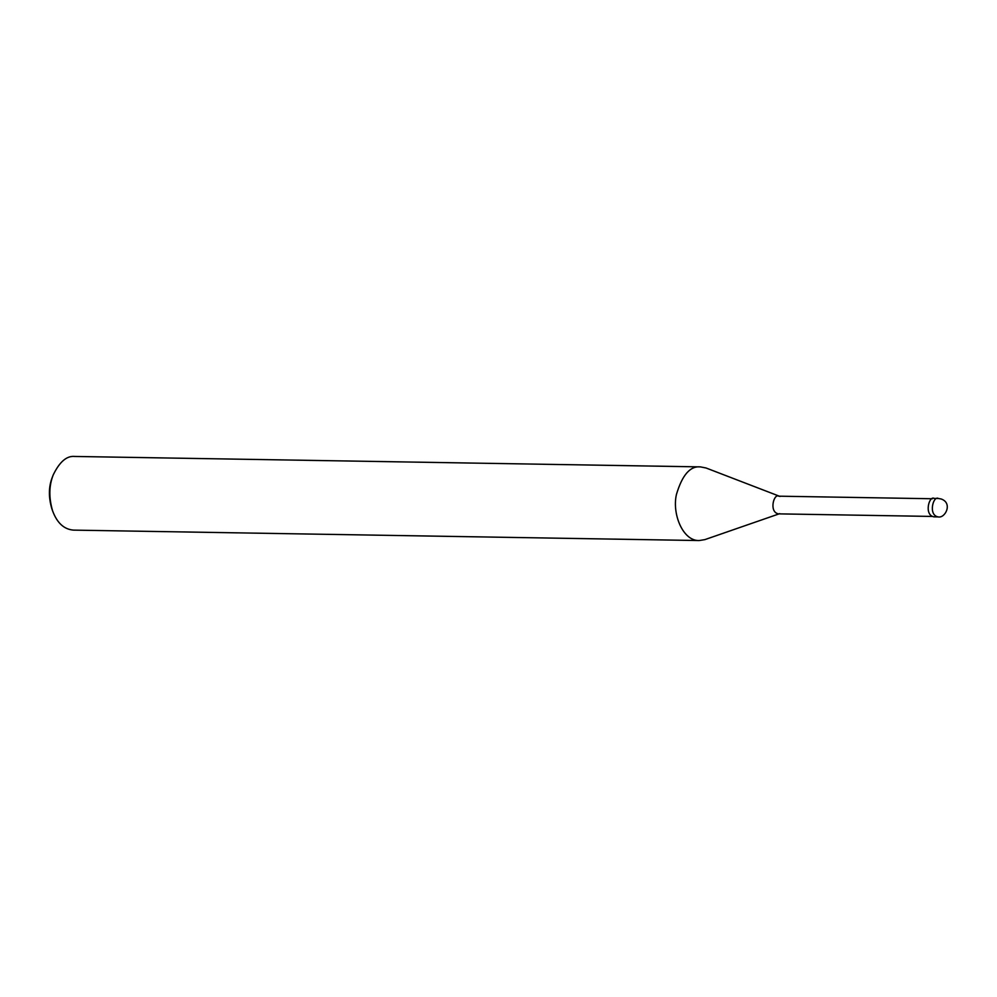 <?xml version="1.0" encoding="UTF-8"?>
<svg xmlns="http://www.w3.org/2000/svg" width="997" height="997" viewBox="0 0 997 997"><rect width="100%" height="100%" fill="white"/><g stroke="black" fill="none" stroke-linecap="round" stroke-linejoin="round"><path stroke-width="1.5" d="M934.177 498.413C929.254 495.322 923.745 514.838 933.865 516.832L938.027 516.895C927.908 514.913 933.416 495.384 938.339 498.475L934.177 498.413M932.469 498.749L778.694 496.182C773.971 493.216 768.675 511.96 778.395 513.866L932.183 516.434M780.04 496.456L706.05 467.992L700.405 466.883C690.186 465.848 682.197 475.046 676.44 494.475C671.903 513.717 682.795 541.097 699.184 540.548L704.854 539.626L779.754 513.642M700.405 466.883L74.65 456.452C66.737 455.654 59.596 461.798 53.227 474.896C48.94 485.726 48.741 497.752 52.629 510.963C57.091 522.951 64.02 529.332 73.429 530.117L699.184 540.548M53.227 474.896L52.355 477.139C48.604 486.611 48.429 497.129 51.832 508.694L52.629 510.963M938.027 516.895C945.218 518.677 953.07 503.024 941.131 498.974L938.339 498.475"/></g></svg>
